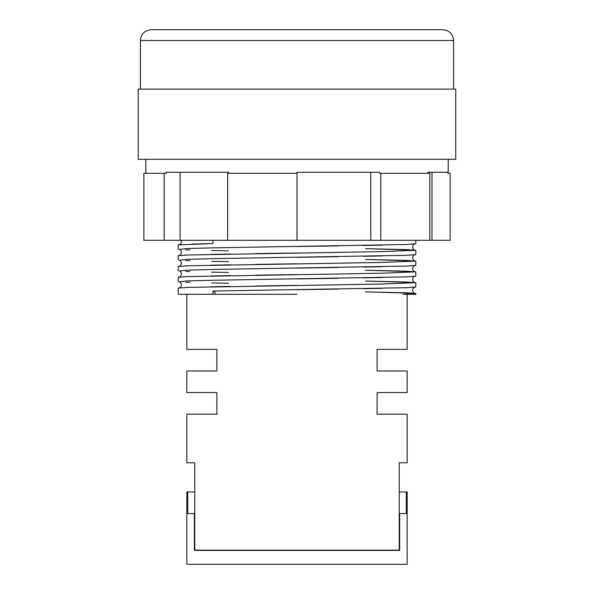 <?xml version="1.0" encoding="UTF-8"?>
<svg xmlns="http://www.w3.org/2000/svg" width="594" height="594" viewBox="0 0 594 594"><rect width="100%" height="100%" fill="white"/><g stroke="black" fill="none" stroke-linecap="round" stroke-linejoin="round"><path stroke-width="0.89" d="M140.399 40.503C141.038 33.94 144.639 30.339 151.203 29.7L442.797 29.7C449.361 30.339 452.962 33.94 453.601 40.503L140.399 40.503L140.399 89.1M212.994 291.06L406.756 287.682L415.8 287.013L415.8 282.692L381.006 284.043L187.244 287.414L178.2 288.09L178.2 294.297L212.994 294.297L212.994 291.06A3.237 2.294 90 0 1 215.288 294.297L212.994 294.297M228.512 283.249L211.59 282.93M189.701 282.373L185.803 282.224M179.306 281.838L187.244 280.932L212.994 280.257L406.756 276.886L415.8 276.21L415.8 271.889L381.006 273.24L187.244 276.618L178.2 277.287L178.2 281.608M228.512 272.446L211.59 272.134M189.701 271.577L185.803 271.428M179.306 271.035L187.244 270.136L212.994 269.461L406.756 266.082L415.8 265.407L415.8 261.093L381.006 262.437L187.244 265.815L178.2 266.491L178.2 270.812M228.512 261.65L211.59 261.33M189.701 260.773L185.803 260.625M179.306 260.239L187.244 259.333L212.994 258.657L406.756 255.286L415.8 254.611L415.8 250.289L381.006 251.641L187.244 255.012L178.2 255.687L178.2 260.009M228.512 250.846L211.59 250.534M189.701 249.977L185.803 249.829M179.306 249.435L187.244 248.537L212.994 247.861L406.756 244.483L415.8 243.807L415.8 240.303M297 89.1L455.761 89.1L455.761 159.303L138.239 159.303L138.239 89.1L297 89.1M429.811 240.303L429.811 173.337L379.618 173.337L379.618 172.26L297 172.26L297 240.303L450.133 240.303L450.133 173.337L447.973 173.337L447.973 172.26M427.94 173.337L427.94 172.26L432.001 172.26L432.001 240.303M448.203 159.303L448.203 172.26L427.94 172.26M414.872 243.993C413.654 244.231 412.889 245.248 412.563 247.052C412.956 248.923 413.728 249.94 414.872 250.111L365.51 248.656L406.756 249.614L415.8 250.289M414.872 254.789C413.654 255.026 412.889 256.051 412.563 257.848C412.956 259.719 413.728 260.744 414.872 260.907L365.51 259.452L406.756 260.417L415.8 261.093M414.872 265.592C413.654 265.83 412.889 266.847 412.563 268.651C412.956 270.522 413.728 271.54 414.872 271.71L365.51 270.255L406.756 271.213L415.8 271.889M414.872 276.388C413.654 276.626 412.889 277.65 412.563 279.447C412.956 281.318 413.728 282.343 414.872 282.514L365.51 281.051L406.756 282.016L415.8 282.692M178.2 249.213L178.2 244.891L212.994 243.54L212.994 240.303M194.773 491.943L186.843 491.943L186.843 564.3L407.157 564.3L407.157 491.943L406.259 491.943L406.259 513.543L399.658 513.543L399.658 550.259L399.227 550.4L194.773 550.4L194.773 462.778L186.843 462.778L186.843 414.181L216.877 414.181L216.877 392.582L186.843 392.582L186.843 370.983L216.877 370.983L216.877 349.383L186.843 349.383L186.843 294.297M194.773 550.118L399.227 550.118L399.227 462.778L407.157 462.778L407.157 414.181L377.123 414.181L377.123 392.582L407.157 392.582L407.157 370.983L377.123 370.983L377.123 349.383L407.157 349.383L407.157 294.297M297 294.297L215.288 294.297M187.741 491.943L187.741 513.543L194.342 513.543L194.342 550.259L194.773 550.4M194.773 513.543L194.342 513.543M228.638 173.337L228.638 172.26L166.06 172.26L166.06 173.337L143.867 173.337L143.867 240.303L227.665 240.303L227.665 173.337L297 173.337M227.665 240.303L297 240.303M164.189 173.337L164.189 240.303M380.799 173.337L380.799 240.303M402.955 294.297L415.8 294.297L415.8 293.488L402.955 294.297M414.872 287.192C413.654 287.429 412.889 288.446 412.563 290.251C412.956 292.122 413.728 293.139 414.872 293.31L365.51 291.854L406.756 292.812L415.8 293.488M146.027 172.26L146.027 173.337M370.767 172.26L370.767 240.303M180.086 172.26L180.086 240.303M399.227 491.943L406.259 491.943M399.227 513.543L399.658 513.543M297 289.709L338.253 289.1M363.172 288.691L382.41 288.335M404.299 287.778L408.197 287.63M179.158 281.794L179.128 281.786C180.346 282.031 181.111 283.048 181.437 284.853C181.044 286.724 180.272 287.741 179.128 287.912M297 278.913L338.253 278.304M363.172 277.888L382.41 277.532M404.299 276.975L408.197 276.826M179.158 270.998L179.128 270.99C180.346 271.228 181.111 272.245 181.437 274.049C181.044 275.92 180.272 276.945 179.128 277.108M297 268.109L338.253 267.5M363.172 267.085L382.41 266.736M404.299 266.171L408.197 266.03M179.158 260.194L179.128 260.187C180.346 260.424 181.111 261.449 181.437 263.253C181.044 265.124 180.272 266.142 179.128 266.312M297 257.313L338.253 256.705M363.172 256.289L382.41 255.932M404.299 255.375L408.197 255.227M179.158 249.398L179.128 249.391C180.346 249.629 181.111 250.646 181.437 252.45C181.044 254.321 180.272 255.338 179.128 255.509M297 246.51L338.253 245.901M363.172 245.485L382.41 245.129M404.299 244.572L408.197 244.424M181.14 240.303L181.437 241.647C181.051 243.51 180.286 244.528 179.128 244.713M453.601 40.503L453.601 89.1M145.797 159.303L145.797 172.26M213.031 243.54L191.81 244.052M297 252.992L255.524 253.601M230.457 254.017L210.736 254.388M188.38 254.975L185.187 255.101M297 263.788L255.524 264.404M230.457 264.82L210.736 265.184M188.38 265.77L185.187 265.897M297 274.591L255.524 275.2M230.457 275.616L210.736 275.987M188.38 276.574L185.187 276.7M297 285.387L255.524 286.004M230.457 286.419L210.736 286.783M188.38 287.37L185.187 287.496"/></g></svg>
